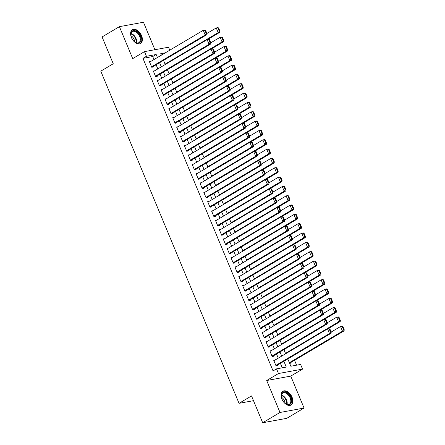 <?xml version="1.0" encoding="UTF-8"?>
<svg xmlns="http://www.w3.org/2000/svg" width="445" height="445" viewBox="0 0 445 445"><rect width="100%" height="100%" fill="white"/><g stroke="black" fill="none" stroke-linecap="round" stroke-linejoin="round"><path stroke-width="0.67" d="M292.059 397.207A8.004 4.962 59.3 0 0 282.898 391.25A8.004 4.962 59.3 0 0 281.913 399.065A8.004 4.962 59.3 0 0 291.069 405.022A8.004 4.962 59.3 0 0 292.059 397.207M141.56 35.656A8.004 4.962 59.3 0 0 132.399 29.698A8.004 4.962 59.3 0 0 131.414 37.514A8.004 4.962 59.3 0 0 140.57 43.471A8.004 4.962 59.3 0 0 141.56 35.656M287.809 358.954L290.841 366.235L300.598 364.449L302.539 369.116L278.475 373.527L276.534 368.861L286.291 367.069L283.882 361.284M290.763 376.103L266.7 380.514L280 412.471L262.684 422.75L286.747 418.339L304.063 408.059L290.763 376.103L302.539 369.116M154.899 49.718L143.468 22.25L119.405 26.661L132.705 58.618L144.48 51.626L168.549 47.215L169.784 50.185M296.587 365.184L294.546 360.289M280 412.471L304.063 408.059M262.684 422.75L251.514 395.928L239.043 403.326L100.781 71.167L113.247 63.763L102.083 36.941L119.405 26.661M275.127 359.994L273.708 360.255L276.039 365.851L277.663 365.556L277.469 365.089M271.244 350.666L269.826 350.921L272.156 356.523L273.781 356.223L273.586 355.755M267.356 341.332L265.938 341.593L268.268 347.195L269.898 346.894L269.703 346.427M263.473 332.003L262.055 332.265L264.386 337.861L266.01 337.566L265.815 337.099M259.591 322.675L258.172 322.931L260.503 328.532L262.127 328.232L261.933 327.765M255.708 313.341L254.29 313.603L256.62 319.199L258.245 318.904L258.05 318.436M251.82 304.013L250.402 304.274L252.732 309.87L254.362 309.575L254.167 309.108M247.937 294.685L246.519 294.94L248.85 300.542L250.474 300.242L250.285 299.774M244.055 285.351L242.636 285.612L244.967 291.208L246.591 290.913L246.397 290.446M240.172 276.022L238.754 276.284L241.084 281.88L242.709 281.579L242.514 281.118M236.289 266.689L234.871 266.95L237.202 272.551L238.826 272.251L238.631 271.784M232.401 257.36L230.983 257.622L233.314 263.218L234.943 262.923L234.749 262.455M228.519 248.032L227.1 248.288L229.431 253.889L231.055 253.589L230.86 253.122M224.636 238.698L223.218 238.959L225.548 244.561L227.172 244.261L226.978 243.793M220.753 229.37L219.335 229.631L221.666 235.227L223.29 234.932L223.095 234.465M216.865 220.041L215.447 220.297L217.777 225.899L219.407 225.598L219.213 225.131M212.983 210.708L211.564 210.969L213.895 216.565L215.525 216.27L215.33 215.803M209.1 201.379L207.682 201.641L210.012 207.237L211.636 206.936L211.442 206.474M205.217 192.051L203.799 192.307L206.13 197.908L207.754 197.608L207.559 197.141M201.335 182.717L199.916 182.978L202.247 188.574L203.871 188.28L203.677 187.812M197.446 173.389L196.028 173.65L198.359 179.246L199.989 178.946L199.794 178.478M193.564 164.055L192.145 164.316L194.476 169.918L196.1 169.617L195.906 169.15M189.681 154.727L188.263 154.988L190.594 160.584L192.218 160.289L192.023 159.822M185.799 145.398L184.38 145.654L186.711 151.256L188.335 150.955L188.14 150.488M181.91 136.064L180.492 136.326L182.823 141.922L184.453 141.627L184.258 141.16M178.028 126.736L176.609 126.997L178.94 132.593L180.57 132.299L180.375 131.831M174.145 117.408L172.727 117.664L175.057 123.265L176.682 122.965L176.487 122.497M170.263 108.074L168.844 108.335L171.175 113.931L172.799 113.636L172.604 113.169M166.38 98.746L164.962 99.007L167.292 104.603L168.916 104.302L168.722 103.841M162.492 89.412L161.073 89.673L163.404 95.275L165.034 94.974L164.839 94.507M158.609 80.083L157.191 80.345L159.521 85.941L161.146 85.646L160.951 85.179M154.727 70.755L153.308 71.011L155.639 76.612L157.263 76.312L157.068 75.845M161.858 54.885L161.285 54.991M289.645 363.359L290.674 363.17L290.479 362.703M153.97 59.569L152.718 56.56L142.962 58.351L273.069 370.913L276.534 368.861M282.275 367.809L280.417 363.337M278.253 358.142L276.534 354.009M274.37 348.808L272.646 344.68M270.482 339.479L268.763 335.346M266.599 330.146L264.881 326.018M262.717 320.817L260.998 316.69M258.834 311.489L257.115 307.356M254.946 302.155L253.227 298.028M251.063 292.827L249.345 288.694M247.181 283.498L245.462 279.365M243.298 274.165L241.579 270.037M239.416 264.836L237.697 260.703M235.527 255.508L233.809 251.375M231.645 246.174L229.926 242.047M227.762 236.846L226.043 232.713M223.88 227.512L222.161 223.384M219.991 218.184L218.273 214.056M216.109 208.855L214.39 204.722M212.226 199.521L210.507 195.394M208.343 190.193L206.625 186.06M204.461 180.865L202.742 176.732M200.573 171.531L198.854 167.403M196.69 162.203L194.971 158.07M192.807 152.869L191.089 148.741M188.925 143.54L187.206 139.413M185.037 134.212L183.318 130.079M181.154 124.878L179.435 120.751M177.271 115.55L175.553 111.417M173.389 106.222L171.67 102.089M169.506 96.888L167.787 92.76M165.618 87.559L163.899 83.426M161.735 78.231L160.016 74.098M157.853 68.897L156.134 64.77M150.844 61.421L149.425 61.683L151.756 67.284L153.38 66.984L153.186 66.516M239.043 403.326L253.494 400.678M266.7 380.514L278.475 373.527M142.962 58.351L146.427 56.293L144.48 51.626M165.323 52.827L160.734 53.673L161.363 55.18M163.526 60.381L165.245 64.508M167.409 69.709L169.128 73.842M171.292 79.043L173.016 83.171M175.18 88.371L176.899 92.499M179.062 97.7L180.781 101.833M182.945 107.034L184.664 111.161M186.828 116.362L188.547 120.495M190.716 125.69L192.435 129.823M194.599 135.024L196.317 139.151M198.481 144.352L200.2 148.485M202.364 153.686L204.083 157.814M206.246 163.015L207.971 167.142M210.135 172.343L211.853 176.476M214.017 181.677L215.736 185.804M217.9 191.005L219.619 195.138M221.782 200.333L223.501 204.466M225.671 209.667L227.389 213.795M229.553 218.996L231.272 223.129M233.436 228.324L235.155 232.457M237.319 237.658L239.037 241.785M241.201 246.986L242.926 251.119M245.089 256.32L246.808 260.447M248.972 265.648L250.691 269.776M252.855 274.977L254.573 279.11M256.737 284.31L258.456 288.438M260.625 293.639L262.344 297.772M264.508 302.967L266.227 307.1M268.391 312.301L270.109 316.428M272.273 321.629L273.992 325.762M276.156 330.963L277.875 335.091M280.044 340.291L281.763 344.419M283.927 349.62L285.646 353.753M157.43 57.511L156.178 54.507L146.427 56.293M281.718 356.083L279.994 351.951M277.83 346.755L276.111 342.622M273.948 337.421L272.229 333.294M270.065 328.093L268.346 323.96M266.182 318.765L264.464 314.632M262.294 309.431L260.575 305.303M258.411 300.102L256.693 295.97M254.529 290.769L252.81 286.641M250.646 281.44L248.927 277.313M246.764 272.112L245.039 267.979M242.875 262.778L241.157 258.651M238.993 253.45L237.274 249.317M235.11 244.121L233.391 239.989M231.228 234.788L229.509 230.66M227.339 225.459L225.621 221.326M223.457 216.125L221.738 211.998M219.574 206.797L217.855 202.67M215.691 197.469L213.973 193.336M211.809 188.135L210.085 184.008M207.921 178.807L206.202 174.674M204.038 169.478L202.319 165.345M200.155 160.144L198.437 156.017M196.273 150.816L194.554 146.683M192.385 141.488L190.666 137.355M188.502 132.154L186.783 128.026M184.619 122.826L182.901 118.693M180.737 113.492L179.018 109.364M176.854 104.163L175.13 100.036M172.966 94.835L171.247 90.702M169.083 85.501L167.364 81.374M165.201 76.173L163.482 72.04M161.318 66.845L159.599 62.712M152.718 56.56L156.178 54.507M149.62 62.15L203.243 30.327L205.568 30.282L204.922 30.405L206.28 33.67L206.931 33.547L205.568 30.282M151.962 67.245L206.808 34.693L205.184 34.994L203.243 30.327L204.922 30.405M151.561 66.817L205.184 34.994L206.28 33.67M206.808 34.693L206.931 33.547M207.576 39.572L219.813 32.307L218.189 32.607L165.084 64.124M206.903 33.486L216.248 27.94L217.872 27.646L218.578 27.901L217.928 28.018L219.285 31.284L219.936 31.167L218.578 27.901M219.285 31.284L218.189 32.607L216.248 27.94L217.928 28.018M219.936 31.167L219.813 32.307M131.542 37.719A6.931 4.294 -120.7 0 1 130.847 34.988A6.931 4.294 -120.7 0 1 134.318 30.588A6.931 4.294 -120.7 0 1 140.32 36.112A6.931 4.294 -120.7 0 1 140.181 42.258A6.931 4.294 -120.7 0 1 135.185 42.303A6.931 4.294 -120.7 0 1 131.542 37.719M135.035 42.197A6.414 3.977 59.3 0 0 138.857 42.637A6.414 3.977 59.3 0 0 139.647 36.373A6.414 3.977 59.3 0 0 132.31 31.601A6.414 3.977 59.3 0 0 130.863 35.166M130.947 35.728A5.051 3.132 -120.7 0 1 134.056 39.338A5.051 3.132 -120.7 0 1 134.579 41.858M140.058 43.716A7.954 4.928 59.3 0 0 140.97 35.989A7.954 4.928 59.3 0 0 131.937 30.032M281.963 393.413A6.931 4.294 -120.7 0 1 288.922 394.62A6.931 4.294 -120.7 0 1 290.897 403.515A6.931 4.294 -120.7 0 1 285.684 403.854A6.931 4.294 -120.7 0 1 281.346 396.54A6.931 4.294 -120.7 0 1 281.963 393.413M285.534 403.749A6.414 3.977 59.3 0 0 289.356 404.188A6.414 3.977 59.3 0 0 290.218 403.348A6.414 3.977 59.3 0 0 288.977 395.844A6.414 3.977 59.3 0 0 282.809 393.152A6.414 3.977 59.3 0 0 281.946 393.992A6.414 3.977 59.3 0 0 281.362 396.718M281.446 397.279A5.051 3.132 -120.7 0 1 285.078 403.409M290.557 405.267A7.954 4.928 59.3 0 0 291.558 404.266A7.954 4.928 59.3 0 0 290.057 395.01A7.954 4.928 59.3 0 0 282.436 391.583M153.503 71.478L207.125 39.655L209.456 39.616L208.805 39.733L210.162 42.998L210.813 42.881L209.456 39.616M155.845 76.573L210.691 44.022L209.067 44.322L207.125 39.655L208.805 39.733M155.444 76.145L209.067 44.322L210.162 42.998M210.691 44.022L210.813 42.881M157.385 80.812L211.008 48.989L213.339 48.944L212.688 49.061L214.045 52.326L214.696 52.21L213.339 48.944M159.727 85.902L214.573 53.356L212.949 53.65L211.008 48.989L212.688 49.061M159.327 85.473L212.949 53.65L214.045 52.326M214.573 53.356L214.696 52.21M161.268 90.14L214.891 58.317L217.221 58.273L216.57 58.395L217.933 61.66L218.578 61.538L217.221 58.273M163.615 95.236L218.462 62.684L216.832 62.984L214.891 58.317L216.57 58.395M163.209 94.807L216.832 62.984L217.933 61.66M218.462 62.684L218.578 61.538M165.156 99.469L218.773 67.646L221.104 67.607L220.453 67.723L221.816 70.989L222.467 70.872L221.104 67.607M167.498 104.564L222.344 72.018L220.72 72.312L218.773 67.646L220.453 67.723M167.097 104.136L220.72 72.312L221.816 70.989M222.344 72.018L222.467 70.872M211.458 48.906L223.702 41.641L222.072 41.936L168.966 73.453M210.785 42.82L220.13 37.274L221.76 36.974L222.461 37.23L221.81 37.347L223.173 40.612L223.824 40.495L222.461 37.23M223.173 40.612L222.072 41.936L220.13 37.274L221.81 37.347M223.824 40.495L223.702 41.641M215.341 58.234L227.584 50.969L225.96 51.27L172.855 82.787M214.674 52.148L224.013 46.603L225.643 46.302L226.344 46.558L225.693 46.681L227.056 49.946L227.707 49.823L226.344 46.558M227.056 49.946L225.96 51.27L224.013 46.603L225.693 46.681M227.707 49.823L227.584 50.969M219.224 67.568L231.467 60.303L229.843 60.598L176.737 92.115M218.556 61.477L227.901 55.931L229.525 55.636L230.232 55.892L229.581 56.009L230.938 59.274L231.589 59.157L230.232 55.892M230.938 59.274L229.843 60.598L227.901 55.931L229.581 56.009M231.589 59.157L231.467 60.303M223.112 76.896L235.349 69.631L233.725 69.926L180.62 101.443M222.439 70.811L231.784 65.265L233.408 64.964L234.115 65.22L233.464 65.337L234.821 68.608L235.472 68.486L234.115 65.22M234.821 68.608L233.725 69.926L231.784 65.265L233.464 65.337M235.472 68.486L235.349 69.631M169.039 108.802L222.661 76.979L224.992 76.935L224.341 77.052L225.698 80.323L226.349 80.2L224.992 76.935M171.381 113.898L226.227 81.346L224.603 81.641L222.661 76.979L224.341 77.052M170.98 113.464L224.603 81.641L225.698 80.323M226.227 81.346L226.349 80.2M226.994 86.224L239.238 78.96L237.608 79.26L184.503 110.777M226.321 80.139L235.666 74.593L237.291 74.298L237.997 74.549L237.346 74.671L238.704 77.936L239.354 77.814L237.997 74.549M238.704 77.936L237.608 79.26L235.666 74.593L237.346 74.671M239.354 77.814L239.238 78.96M172.921 118.131L226.544 86.308L228.875 86.263L228.224 86.386L229.581 89.651L230.232 89.528L228.875 86.263M175.263 123.226L230.11 90.674L228.485 90.975L226.544 86.308L228.224 86.386M174.863 122.798L228.485 90.975L229.581 89.651M230.11 90.674L230.232 89.528M230.877 95.558L243.12 88.294L241.49 88.588L188.385 120.105M230.21 89.467L239.549 83.927L241.179 83.627L241.88 83.883L241.229 83.999L242.592 87.264L243.243 87.148L241.88 83.883M242.592 87.264L241.49 88.588L239.549 83.927L241.229 83.999M243.243 87.148L243.12 88.294M176.804 127.465L230.427 95.642L232.757 95.597L232.106 95.714L233.464 98.979L234.115 98.862L232.757 95.597M179.151 132.554L233.998 100.008L232.368 100.303L230.427 95.642L232.106 95.714M178.745 132.126L232.368 100.303L233.464 98.979M233.998 100.008L234.115 98.862M234.76 104.887L247.003 97.622L245.379 97.922L192.273 129.434M234.092 98.801L243.437 93.255L245.062 92.955L245.762 93.211L245.117 93.333L246.474 96.598L247.125 96.476L245.762 93.211M246.474 96.598L245.379 97.922L243.437 93.255L245.117 93.333M247.125 96.476L247.003 97.622M180.687 136.793L234.309 104.97L236.64 104.925L235.989 105.048L237.352 108.313L238.003 108.191L236.64 104.925M183.034 141.888L237.88 109.337L236.251 109.637L234.309 104.97L235.989 105.048M182.634 141.46L236.251 109.637L237.352 108.313M237.88 109.337L238.003 108.191M238.648 114.215L250.885 106.95L249.261 107.251L196.156 138.768M237.975 108.129L247.32 102.584L248.944 102.289L249.651 102.539L249 102.662L250.357 105.927L251.008 105.81L249.651 102.539M250.357 105.927L249.261 107.251L247.32 102.584L249 102.662M251.008 105.81L250.885 106.95M184.575 146.121L238.197 114.298L240.523 114.254L239.877 114.376L241.235 117.641L241.885 117.525L240.523 114.254M186.917 151.217L241.763 118.665L240.139 118.965L238.197 114.298L239.877 114.376M186.516 150.788L240.139 118.965L241.235 117.641M241.763 118.665L241.885 117.525M188.458 155.455L242.08 123.632L244.411 123.588L243.76 123.704L245.117 126.97L245.768 126.853L244.411 123.588M190.799 160.545L245.646 127.999L244.021 128.293L242.08 123.632L243.76 123.704M190.399 160.117L244.021 128.293L245.117 126.97M245.646 127.999L245.768 126.853M192.34 164.784L245.963 132.96L248.293 132.916L247.643 133.038L249 136.304L249.651 136.181L248.293 132.916M194.682 169.879L249.528 137.327L247.904 137.627L245.963 132.96L247.643 133.038M194.281 169.45L247.904 137.627L249 136.304M249.528 137.327L249.651 136.181M196.223 174.112L249.845 142.289L252.176 142.25L251.525 142.367L252.888 145.632L253.533 145.515L252.176 142.25M198.57 179.207L253.416 146.655L251.787 146.956L249.845 142.289L251.525 142.367M198.164 178.779L251.787 146.956L252.888 145.632M253.416 146.655L253.533 145.515M200.111 183.446L253.728 151.623L256.059 151.578L255.408 151.695L256.771 154.96L257.421 154.843L256.059 151.578M202.453 188.535L257.299 155.989L255.675 156.284L253.728 151.623L255.408 151.695M202.052 188.107L255.675 156.284L256.771 154.96M257.299 155.989L257.421 154.843M203.994 192.774L257.616 160.951L259.947 160.906L259.296 161.029L260.653 164.294L261.304 164.172L259.947 160.906M206.335 197.869L261.182 165.317L259.557 165.618L257.616 160.951L259.296 161.029M205.935 197.441L259.557 165.618L260.653 164.294M261.182 165.317L261.304 164.172M207.876 202.102L261.499 170.279L263.829 170.24L263.179 170.357L264.536 173.622L265.187 173.506L263.829 170.24M210.218 207.198L265.064 174.651L263.44 174.946L261.499 170.279L263.179 170.357M209.817 206.769L263.44 174.946L264.536 173.622M265.064 174.651L265.187 173.506M211.759 211.436L265.381 179.613L267.712 179.569L267.061 179.685L268.418 182.956L269.069 182.834L267.712 179.569M214.106 216.531L268.952 183.98L267.323 184.28L265.381 179.613L267.061 179.685M213.7 216.103L267.323 184.28L268.418 182.956M268.952 183.98L269.069 182.834M215.641 220.764L269.264 188.941L271.595 188.897L270.944 189.019L272.307 192.285L272.957 192.162L271.595 188.897M217.989 225.86L272.835 193.308L271.205 193.608L269.264 188.941L270.944 189.019M217.583 225.431L271.205 193.608L272.307 192.285M272.835 193.308L272.957 192.162M219.53 230.098L273.152 198.275L275.477 198.231L274.826 198.348L276.189 201.613L276.84 201.496L275.477 198.231M221.871 235.188L276.718 202.642L275.093 202.937L273.152 198.275L274.826 198.348M221.471 234.76L275.093 202.937L276.189 201.613M276.718 202.642L276.84 201.496M223.412 239.427L277.035 207.604L279.365 207.559L278.715 207.682L280.072 210.947L280.723 210.824L279.365 207.559M225.754 244.522L280.6 211.97L278.976 212.271L277.035 207.604L278.715 207.682M225.354 244.094L278.976 212.271L280.072 210.947M280.6 211.97L280.723 210.824M227.295 248.755L280.917 216.932L283.248 216.893L282.597 217.01L283.954 220.275L284.605 220.158L283.248 216.893M229.637 253.85L284.483 221.298L282.859 221.599L280.917 216.932L282.597 217.01M229.236 253.422L282.859 221.599L283.954 220.275M284.483 221.298L284.605 220.158M242.531 123.549L254.768 116.284L253.144 116.579L200.039 148.096M241.858 117.463L251.203 111.918L252.827 111.617L253.533 111.873L252.882 111.99L254.24 115.255L254.89 115.138L253.533 111.873M254.24 115.255L253.144 116.579L251.203 111.918L252.882 111.99M254.89 115.138L254.768 116.284M246.413 132.877L258.656 125.612L257.026 125.913L203.921 157.43M245.74 126.792L255.085 121.246L256.715 120.945L257.416 121.201L256.765 121.324L258.128 124.589L258.779 124.466L257.416 121.201M258.128 124.589L257.026 125.913L255.085 121.246L256.765 121.324M258.779 124.466L258.656 125.612M250.296 142.211L262.539 134.941L260.915 135.241L207.809 166.758M249.628 136.12L258.968 130.574L260.598 130.279L261.298 130.535L260.648 130.652L262.01 133.917L262.661 133.8L261.298 130.535M262.01 133.917L260.915 135.241L258.968 130.574L260.648 130.652M262.661 133.8L262.539 134.941M254.178 151.539L266.421 144.275L264.797 144.569L211.692 176.087M253.511 145.454L262.856 139.908L264.48 139.608L265.187 139.864L264.536 139.98L265.893 143.245L266.544 143.129L265.187 139.864M265.893 143.245L264.797 144.569L262.856 139.908L264.536 139.98M266.544 143.129L266.421 144.275M258.067 160.868L270.304 153.603L268.68 153.903L215.575 185.42M257.394 154.782L266.739 149.236L268.363 148.941L269.069 149.192L268.418 149.314L269.776 152.579L270.427 152.457L269.069 149.192M269.776 152.579L268.68 153.903L266.739 149.236L268.418 149.314M270.427 152.457L270.304 153.603M261.949 170.201L274.192 162.937L272.562 163.232L219.457 194.749M261.276 164.11L270.621 158.565L272.245 158.27L272.952 158.526L272.301 158.643L273.658 161.908L274.309 161.791L272.952 158.526M273.658 161.908L272.562 163.232L270.621 158.565L272.301 158.643M274.309 161.791L274.192 162.937M265.832 179.53L278.075 172.265L276.445 172.565L223.34 204.077M265.164 173.444L274.504 167.898L276.134 167.598L276.834 167.854L276.184 167.971L277.546 171.242L278.197 171.119L276.834 167.854M277.546 171.242L276.445 172.565L274.504 167.898L276.184 167.971M278.197 171.119L278.075 172.265M269.714 188.858L281.958 181.593L280.333 181.894L227.228 213.411M269.047 182.773L278.392 177.227L280.016 176.932L280.717 177.182L280.072 177.305L281.429 180.57L282.08 180.447L280.717 177.182M281.429 180.57L280.333 181.894L278.392 177.227L280.072 177.305M282.08 180.447L281.958 181.593M273.603 198.192L285.84 190.927L284.216 191.222L231.111 222.739M272.93 192.101L282.275 186.561L283.899 186.26L284.605 186.516L283.954 186.633L285.312 189.898L285.963 189.781L284.605 186.516M285.312 189.898L284.216 191.222L282.275 186.561L283.954 186.633M285.963 189.781L285.84 190.927M277.485 207.52L289.723 200.256L288.099 200.556L234.993 232.067M276.812 201.435L286.157 195.889L287.781 195.589L288.488 195.845L287.837 195.967L289.194 199.232L289.845 199.11L288.488 195.845M289.194 199.232L288.099 200.556L286.157 195.889L287.837 195.967M289.845 199.11L289.723 200.256M281.368 216.849L293.611 209.584L291.981 209.884L238.876 241.401M280.695 210.763L290.04 205.217L291.67 204.922L292.371 205.178L291.72 205.295L293.083 208.56L293.733 208.444L292.371 205.178M293.083 208.56L291.981 209.884L290.04 205.217L291.72 205.295M293.733 208.444L293.611 209.584M285.251 226.182L297.494 218.918L295.869 219.213L242.764 250.73M284.583 220.097L293.923 214.551L295.552 214.251L296.253 214.507L295.602 214.624L296.965 217.889L297.616 217.772L296.253 214.507M296.965 217.889L295.869 219.213L293.923 214.551L295.602 214.624M297.616 217.772L297.494 218.918M231.178 258.089L284.8 226.266L287.131 226.221L286.48 226.338L287.843 229.603L288.488 229.487L287.131 226.221M233.525 263.179L288.371 230.632L286.741 230.927L284.8 226.266L286.48 226.338M233.119 262.75L286.741 230.927L287.843 229.603M288.371 230.632L288.488 229.487M235.06 267.417L288.683 235.594L291.013 235.55L290.363 235.672L291.725 238.937L292.376 238.815L291.013 235.55M237.408 272.512L292.254 239.961L290.63 240.261L288.683 235.594L290.363 235.672M237.007 272.084L290.63 240.261L291.725 238.937M292.254 239.961L292.376 238.815M238.948 276.745L292.571 244.922L294.901 244.884L294.251 245L295.608 248.266L296.259 248.149L294.901 244.884M241.29 281.841L296.136 249.295L294.512 249.589L292.571 244.922L294.251 245M240.89 281.412L294.512 249.589L295.608 248.266M296.136 249.295L296.259 248.149M242.831 286.079L296.453 254.256L298.784 254.212L298.133 254.329L299.491 257.594L300.141 257.477L298.784 254.212M245.173 291.175L300.019 258.623L298.395 258.918L296.453 254.256L298.133 254.329M244.772 290.741L298.395 258.918L299.491 257.594M300.019 258.623L300.141 257.477M289.133 235.511L301.376 228.246L299.752 228.546L246.647 260.064M288.466 229.425L297.811 223.88L299.435 223.579L300.141 223.835L299.491 223.957L300.848 227.223L301.499 227.1L300.141 223.835M300.848 227.223L299.752 228.546L297.811 223.88L299.491 223.957M301.499 227.1L301.376 228.246M293.021 244.845L305.259 237.58L303.635 237.875L250.529 269.392M292.348 238.754L301.693 233.208L303.318 232.913L304.024 233.169L303.373 233.286L304.73 236.551L305.381 236.434L304.024 233.169M304.73 236.551L303.635 237.875L301.693 233.208L303.373 233.286M305.381 236.434L305.259 237.58M296.904 254.173L309.147 246.908L307.517 247.203L254.412 278.72M296.231 248.088L305.576 242.542L307.2 242.241L307.907 242.497L307.256 242.614L308.613 245.879L309.264 245.762L307.907 242.497M308.613 245.879L307.517 247.203L305.576 242.542L307.256 242.614M309.264 245.762L309.147 246.908M300.787 263.501L313.03 256.237L311.4 256.537L258.295 288.054M300.119 257.416L309.459 251.87L311.088 251.575L311.789 251.826L311.138 251.948L312.501 255.213L313.152 255.091L311.789 251.826M312.501 255.213L311.4 256.537L309.459 251.87L311.138 251.948M313.152 255.091L313.03 256.237M246.714 295.408L300.336 263.585L302.667 263.54L302.016 263.663L303.373 266.928L304.024 266.805L302.667 263.54M249.061 300.503L303.902 267.951L302.277 268.252L300.336 263.585L302.016 263.663M248.655 300.075L302.277 268.252L303.373 266.928M303.902 267.951L304.024 266.805M304.669 272.835L316.912 265.57L315.288 265.865L262.183 297.382M304.002 266.744L313.347 261.204L314.971 260.904L315.672 261.159L315.027 261.276L316.384 264.541L317.035 264.425L315.672 261.159M316.384 264.541L315.288 265.865L313.347 261.204L315.027 261.276M317.035 264.425L316.912 265.57M250.596 304.742L304.219 272.918L306.549 272.874L305.899 272.991L307.261 276.256L307.912 276.139L306.549 272.874M252.944 309.831L307.79 277.285L306.16 277.58L304.219 272.918L305.899 272.991M252.538 309.403L306.16 277.58L307.261 276.256M307.79 277.285L307.912 276.139M308.557 282.163L320.795 274.899L319.171 275.199L266.065 306.711M307.884 276.078L317.229 270.532L318.854 270.232L319.56 270.488L318.909 270.61L320.267 273.875L320.917 273.753L319.56 270.488M320.267 273.875L319.171 275.199L317.229 270.532L318.909 270.61M320.917 273.753L320.795 274.899M254.484 314.07L308.107 282.247L310.432 282.202L309.781 282.325L311.144 285.59L311.795 285.468L310.432 282.202M256.826 319.165L311.672 286.613L310.048 286.914L308.107 282.247L309.781 282.325M256.426 318.737L310.048 286.914L311.144 285.59M311.672 286.613L311.795 285.468M312.44 291.492L324.678 284.227L323.053 284.527L269.948 316.045M311.767 285.406L321.112 279.861L322.736 279.566L323.443 279.816L322.792 279.938L324.149 283.204L324.8 283.087L323.443 279.816M324.149 283.204L323.053 284.527L321.112 279.861L322.792 279.938M324.8 283.087L324.678 284.227M258.367 323.398L311.99 291.575L314.32 291.531L313.669 291.653L315.027 294.918L315.677 294.801L314.32 291.531M260.709 328.493L315.555 295.942L313.931 296.242L311.99 291.575L313.669 291.653M260.308 328.065L313.931 296.242L315.027 294.918M315.555 295.942L315.677 294.801M316.323 300.826L328.566 293.561L326.936 293.856L273.831 325.373M315.65 294.74L324.995 289.194L326.624 288.894L327.325 289.15L326.675 289.267L328.037 292.532L328.683 292.415L327.325 289.15M328.037 292.532L326.936 293.856L324.995 289.194L326.675 289.267M328.683 292.415L328.566 293.561M262.25 332.732L315.872 300.909L318.203 300.865L317.552 300.981L318.909 304.247L319.56 304.13L318.203 300.865M264.591 337.822L319.438 305.276L317.813 305.57L315.872 300.909L317.552 300.981M264.191 337.393L317.813 305.57L318.909 304.247M319.438 305.276L319.56 304.13M320.205 310.154L332.448 302.889L330.824 303.19L277.719 334.707M319.538 304.069L328.877 298.523L330.507 298.222L331.208 298.478L330.557 298.601L331.92 301.866L332.571 301.743L331.208 298.478M331.92 301.866L330.824 303.19L328.877 298.523L330.557 298.601M332.571 301.743L332.448 302.889M266.132 342.06L319.755 310.237L322.085 310.193L321.435 310.315L322.797 313.58L323.443 313.458L322.085 310.193M268.48 347.156L323.326 314.604L321.696 314.904L319.755 310.237L321.435 310.315M268.074 346.727L321.696 314.904L322.797 313.58M323.326 314.604L323.443 313.458M324.088 319.488L336.331 312.218L334.707 312.518L281.602 344.035M323.42 313.397L332.765 307.851L334.39 307.556L335.096 307.812L334.445 307.929L335.803 311.194L336.453 311.077L335.096 307.812M335.803 311.194L334.707 312.518L332.765 307.851L334.445 307.929M336.453 311.077L336.331 312.218M270.015 351.389L323.637 319.566L325.968 319.527L325.317 319.644L326.68 322.909L327.331 322.792L325.968 319.527M272.362 356.484L327.209 323.932L325.584 324.233L323.637 319.566L325.317 319.644M271.962 356.056L325.584 324.233L326.68 322.909M327.209 323.932L327.331 322.792M327.976 328.816L340.214 321.551L338.589 321.846L285.484 353.363M327.303 322.731L336.648 317.185L338.272 316.885L338.979 317.14L338.328 317.257L339.685 320.522L340.336 320.406L338.979 317.14M339.685 320.522L338.589 321.846L336.648 317.185L338.328 317.257M340.336 320.406L340.214 321.551M273.903 360.723L327.526 328.899L329.856 328.855L329.205 328.972L330.563 332.237L331.214 332.12L329.856 328.855M276.245 365.812L331.091 333.266L329.467 333.561L327.526 328.899L329.205 328.972M275.844 365.384L329.467 333.561L330.563 332.237M331.091 333.266L331.214 332.12M289.589 363.231L344.102 330.88L342.472 331.18L289.367 362.697M331.186 332.059L340.531 326.513L342.155 326.218L342.861 326.469L342.211 326.591L343.568 329.856L344.219 329.734L342.861 326.469M343.568 329.856L342.472 331.18L340.531 326.513L342.211 326.591M344.219 329.734L344.102 330.88M130.997 33.503A6.414 3.977 -120.7 0 1 136.042 38.515A6.414 3.977 -120.7 0 1 136.559 42.876M136.12 42.737A6.208 3.844 59.3 0 0 135.564 38.743A6.208 3.844 59.3 0 0 130.908 33.959M281.496 395.054A6.414 3.977 -120.7 0 1 287.058 404.427M286.619 404.288A6.208 3.844 59.3 0 0 281.407 395.51"/></g></svg>
